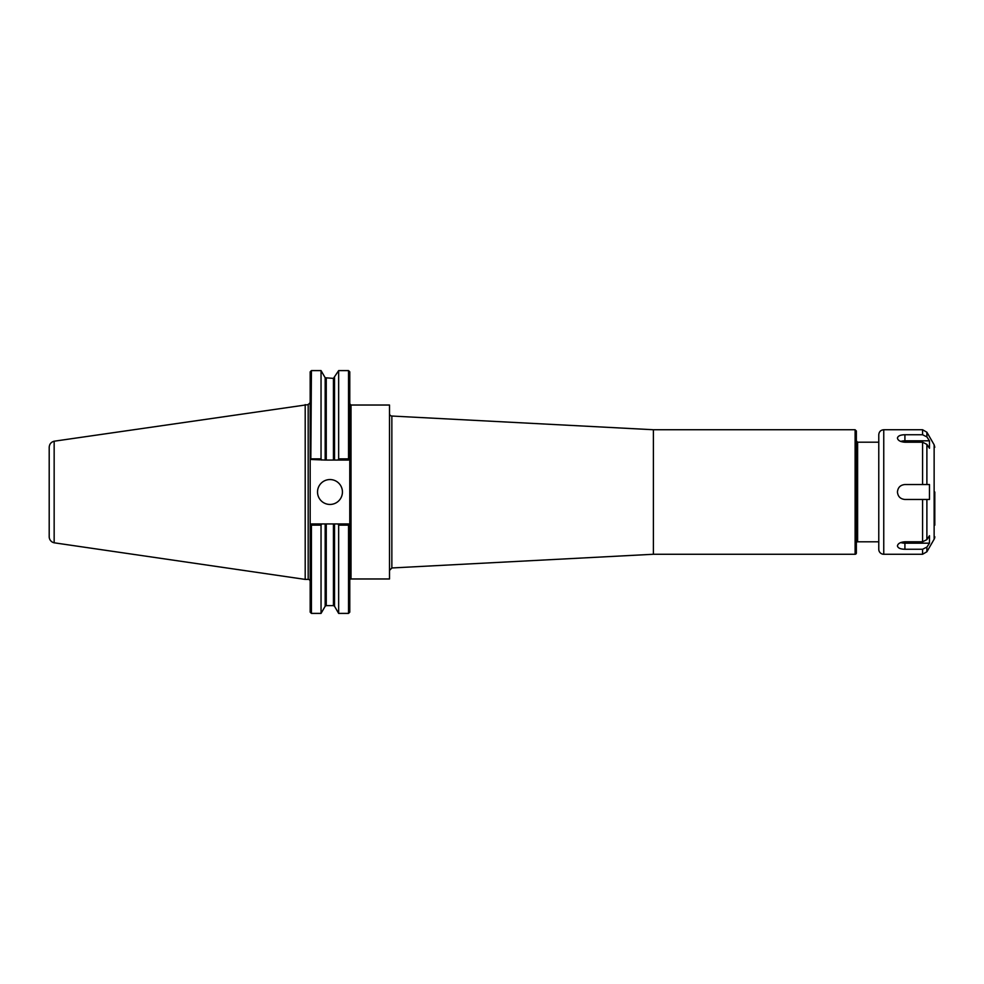 <?xml version="1.0" encoding="UTF-8"?>
<svg xmlns="http://www.w3.org/2000/svg" width="984" height="984" viewBox="0 0 984 984"><rect width="100%" height="100%" fill="white"/><g stroke="black" fill="none" stroke-linecap="round" stroke-linejoin="round"><path stroke-width="1.48" d="M391.853 416.035L653.401 429.737L653.401 554.263L391.853 567.965L391.853 416.035A2.485 2.485 0 0 1 389.504 413.551M351.017 578.973L351.017 405.027L389.504 405.027L389.504 578.973L351.017 578.973A1.242 1.242 0 0 0 349.775 580.216M856.351 492L856.351 553.008A1.242 1.242 0 0 1 855.108 554.263L855.108 429.737L856.351 430.992L856.351 492M856.351 543.045A1.242 1.242 0 0 1 857.605 541.803L878.774 541.803M337.967 523.943L311.424 523.943L310.181 525.185L310.821 524.534L311.424 525.136L311.424 613.401L310.181 612.159L310.181 458.815L310.821 459.466L310.181 458.815L310.181 371.841L311.424 370.599L310.821 459.466L325.175 460.057L325.175 377.758L333.441 378.385L338.656 370.599L348.533 370.599L349.775 371.841L349.775 612.159L348.533 613.401L348.533 525.136L349.136 524.534L349.775 525.185L348.533 523.943L337.967 523.943L338.656 525.136L348.533 525.136M348.533 370.599L348.533 458.864L338.656 458.864L337.967 460.057L348.533 460.057L348.533 458.864M349.775 458.815L349.136 459.466L349.775 458.815M338.656 370.599L338.656 458.864M325.175 377.758L321.042 370.599L321.042 458.864L311.424 458.864M321.743 460.057L321.042 458.864M311.424 525.136L321.042 525.136L321.743 523.943M321.042 525.136L321.042 613.401L325.175 606.242L325.175 523.943M338.656 525.136L338.656 613.401L348.533 613.401M325.175 460.057L337.967 460.057M317.524 492A12.448 12.448 0 0 1 329.972 479.552A12.448 12.448 0 0 1 342.432 492A12.448 12.448 0 0 1 329.972 504.448A12.448 12.448 0 0 1 317.524 492M54.157 441.213C51.07 442.074 49.421 444.104 49.2 447.314L49.2 536.686A6.224 6.224 0 0 0 54.157 542.787L54.157 441.213L308.189 404.596L308.189 579.404A1.993 1.993 0 0 1 310.181 581.396M305.2 404.596L305.2 579.404L308.189 579.404M904.911 434.743L922.574 434.743L926.891 436.908L929.474 440.82L929.474 448.286L926.891 444.387L922.574 442.21L904.911 442.21C900.385 441.853 897.888 440.488 897.445 438.089C897.888 435.949 900.385 434.83 904.911 434.743L904.911 440.82L929.474 440.82M900.754 441.447A7.466 3.739 180 0 1 904.911 440.82M929.474 543.18L926.891 547.092L922.574 549.256L904.911 549.256C900.385 549.17 897.888 548.051 897.445 545.911C897.888 543.512 900.385 542.147 904.911 541.79L922.574 541.79L926.891 539.613L929.474 535.714L929.474 543.18L904.911 543.18A7.466 3.739 0 0 1 900.754 542.553M926.891 539.613L926.891 499.466L904.911 499.466C900.385 499.023 897.888 496.539 897.445 492C897.888 487.461 900.385 484.977 904.911 484.534L929.474 484.534L929.474 499.466L922.574 499.466L922.574 541.79M922.574 442.21L922.574 484.534L926.891 484.534L926.891 444.387M934.8 492L934.8 525.185M934.8 536.735A4.981 4.981 0 0 1 934.136 539.22L926.891 551.766L922.574 554.263L922.574 549.256M883.755 554.263L883.755 429.737C880.729 430.033 879.069 431.693 878.774 434.719L878.774 549.281A4.981 4.981 0 0 0 883.755 554.263L922.574 554.263M856.351 440.955L857.605 442.197L857.605 541.803M334.523 523.943L334.523 606.242L338.656 613.401M334.523 377.758L334.523 460.057M333.441 378.385L333.441 460.057M326.257 378.385L326.257 460.057M326.257 523.943L326.257 605.615L325.175 606.242M333.441 523.943L333.441 605.615L326.257 605.615M904.911 549.256L904.911 543.18M883.755 429.737L922.574 429.737L922.574 434.743M926.891 436.908L926.891 432.234L934.136 444.78L934.136 539.22M926.891 547.092L926.891 551.766M391.853 567.965L389.504 570.449M653.401 554.263L855.108 554.263M653.401 429.737L855.108 429.737M857.605 442.197L878.774 442.197M311.424 613.401L321.042 613.401M351.017 405.027L349.775 403.784M311.424 370.599L321.042 370.599M308.189 404.596L310.181 402.604M334.523 606.242L333.441 605.615M54.157 542.799L305.2 579.404M926.891 432.234L922.574 429.737M934.136 444.78L934.8 447.265"/></g></svg>
